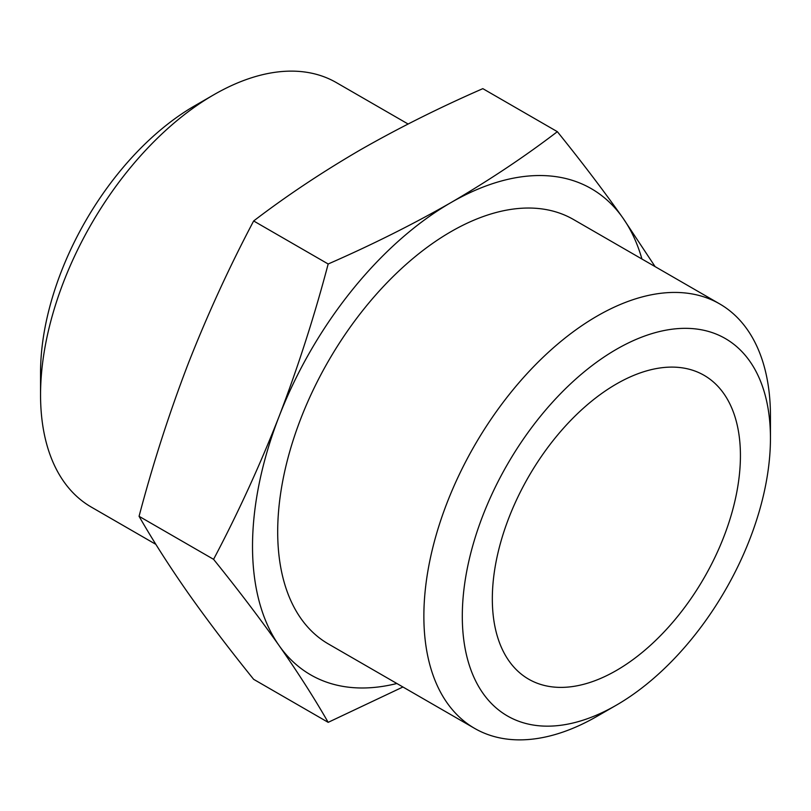 <?xml version="1.0" encoding="UTF-8"?>
<svg xmlns="http://www.w3.org/2000/svg" width="811" height="811" viewBox="0 0 811 811"><rect width="100%" height="100%" fill="white"/><g stroke="black" fill="none" stroke-linecap="round" stroke-linejoin="round"><path stroke-width="1.22" d="M396.863 683.501A280.687 162.058 -60 0 1 279.106 645.586C298.012 672.643 314.374 698.23 328.171 722.348L402.925 686.998M279.106 645.586A280.687 162.058 -60 0 1 279.106 416.408C259.824 465.524 237.978 513.16 213.577 559.326C237.978 589.556 259.824 618.306 279.106 645.586M655.116 266.626L622.868 217.936C603.587 190.656 581.74 161.906 557.35 131.676C524.747 156.594 489.297 180.224 450.987 202.578C412.586 224.525 371.641 244.993 328.171 263.991C314.374 316.27 298.012 367.079 279.106 416.408A280.687 162.058 -60 0 1 450.987 202.578A280.687 162.058 -60 0 1 622.868 217.936A280.687 162.058 -60 0 1 641.937 259.023M597.16 716.255L616.38 705.154L597.16 716.255A245.074 141.489 -60 0 1 474.628 728.39L328.445 643.995A245.074 141.489 -60 0 1 328.445 361.017A245.074 141.489 -60 0 1 573.519 219.517L719.692 303.912A245.074 141.489 -60 0 1 770.45 416.104L770.45 438.295A217.895 125.796 -60 0 1 616.38 705.154A217.895 125.796 -60 0 1 462.3 616.198A217.895 125.796 -60 0 1 616.38 349.338A217.895 125.796 -60 0 1 770.45 438.295M616.38 670.484A175.429 101.284 -60 0 1 528.66 679.172A175.429 101.284 -60 0 1 528.66 476.604A175.429 101.284 -60 0 1 704.09 375.321A175.429 101.284 -60 0 1 730.985 515.897A175.429 101.284 -60 0 1 616.38 670.484M474.628 728.39A245.074 141.489 -60 0 1 474.617 445.411A245.074 141.489 -60 0 1 719.692 303.912M328.171 722.348L253.65 679.324C229.26 649.094 207.413 620.344 188.132 593.064C169.215 565.997 152.863 540.41 139.066 516.303C152.863 464.024 169.215 413.215 188.132 363.886C207.413 314.769 229.26 267.133 253.65 220.967C286.253 196.049 321.703 172.419 360.013 150.065C398.414 128.118 439.359 107.65 482.829 88.652L557.35 131.676M213.577 559.326L139.066 516.303M328.171 263.991L253.65 220.967M155.884 544.374L91.308 507.088A245.074 141.489 -60 0 1 40.55 394.896L40.55 372.705A217.895 125.796 -60 0 1 194.62 105.846L213.84 94.745A245.074 141.489 -60 0 1 336.372 82.61L408.095 124.012M40.55 394.896A245.074 141.489 -60 0 1 213.84 94.745"/></g></svg>
